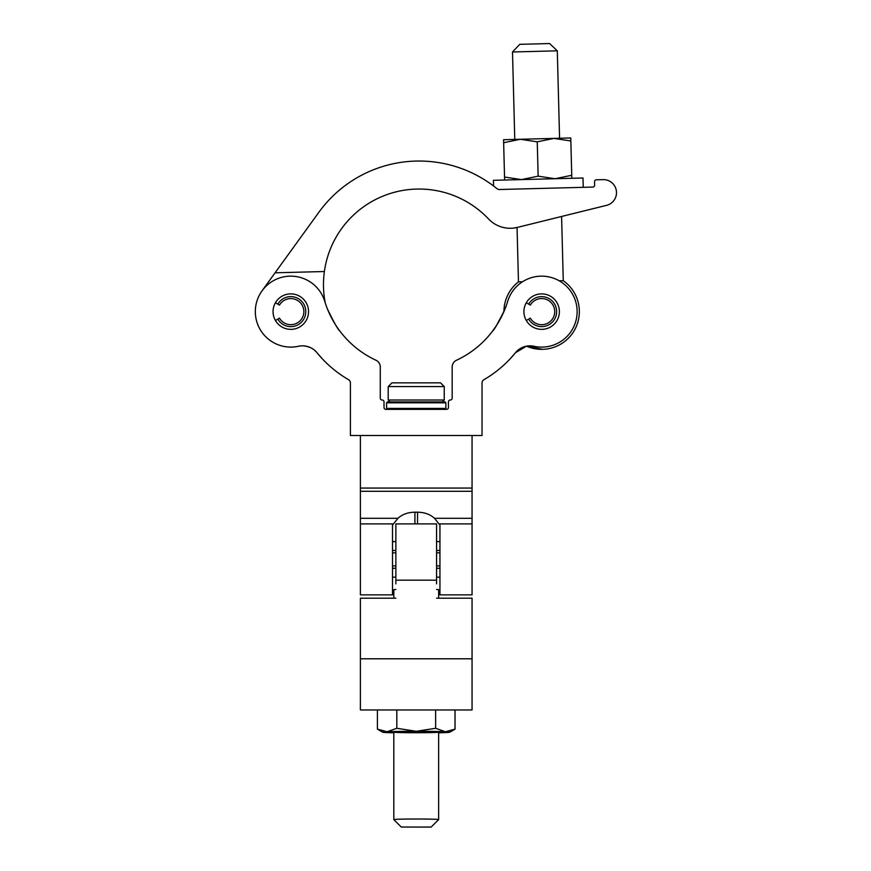 <?xml version="1.0" encoding="UTF-8"?>
<svg xmlns="http://www.w3.org/2000/svg" width="871" height="871" viewBox="0 0 871 871"><rect width="100%" height="100%" fill="white"/><g stroke="black" fill="none" stroke-linecap="round" stroke-linejoin="round"><path stroke-width="1.31" d="M559.389 311.622A17.736 17.736 0 0 1 541.653 329.358A17.736 17.736 0 0 1 523.917 311.622A17.736 17.736 0 0 1 541.653 293.886A17.736 17.736 0 0 1 559.389 311.622M526.476 346.157A37.725 37.725 0 0 0 542.633 349.325L526.476 346.157L515.501 352.701A116.333 116.333 0 0 1 483.906 379.712A3.734 3.734 0 0 0 482.044 382.935L482.044 435.5L350.403 435.5L350.403 382.935A3.734 3.734 0 0 0 348.552 379.712A116.333 116.333 0 0 1 316.957 352.701A18.672 18.672 0 0 0 298.448 346.266A35.482 35.482 0 0 1 256.368 320.169A35.482 35.482 0 0 1 281.366 277.424A35.482 35.482 0 0 1 324.741 301.312A95.603 95.603 0 0 0 375.956 360.235A7.469 7.469 0 0 1 380.279 367.018L380.279 398.156A1.873 1.873 0 0 0 382.151 400.018A1.873 1.873 0 0 1 384.013 401.89L384.013 407.486A1.873 1.873 0 0 0 385.886 409.359L446.573 409.359A1.873 1.873 0 0 0 448.434 407.486L448.434 401.89A1.873 1.873 0 0 1 450.307 400.018A1.873 1.873 0 0 0 452.169 398.156L452.169 367.018A7.469 7.469 0 0 1 456.491 360.246A95.603 95.603 0 0 0 507.706 301.312A35.482 35.482 0 0 1 577.135 311.622A35.482 35.482 0 0 1 533.999 346.266A18.672 18.672 0 0 0 515.501 352.701C518.343 348.977 522.676 346.702 528.501 345.885M308.541 311.622A17.736 17.736 0 0 1 290.794 329.358A17.736 17.736 0 0 1 273.059 311.622A17.736 17.736 0 0 1 290.794 293.886A17.736 17.736 0 0 1 308.541 311.622M316.957 352.701C314.115 348.977 309.782 346.702 303.957 345.885C309.76 346.691 314.093 348.966 316.957 352.701L322.292 358.798M339.919 331.132C338.1 329.815 333.941 322.444 327.442 309.009C333.92 322.412 338.079 329.793 339.919 331.132M505.006 309.009C498.528 322.422 494.369 329.793 492.529 331.132L496.459 325.525L503.939 311.578A37.725 37.725 0 0 1 518.463 281.866L522.491 281.769M515.501 352.701L510.156 358.808M303.957 345.885A18.672 18.672 0 0 0 298.448 346.266A35.482 35.482 0 0 1 262.051 290.827L275.084 272.797L324.382 271.523A95.603 95.603 0 0 1 488.522 218.937A29.875 29.875 0 0 0 517.396 227.407L606.554 205.349A13.054 13.054 0 0 0 603.08 179.622L596.363 179.796A1.873 1.873 0 0 0 594.545 181.712L594.632 185.164A1.873 1.873 0 0 1 592.813 187.08L499.431 189.508A3.734 3.734 0 0 1 496.982 188.669A123.617 123.617 0 0 0 318.917 212.208L275.084 272.797M325.21 302.792A95.603 95.603 0 0 1 324.382 271.523M596.363 179.796L603.08 179.622M592.813 187.08A1.873 1.873 0 0 0 594.632 185.164L594.545 181.712M517.396 227.407L513.313 228.115M606.554 205.349L561.599 216.465L563.265 280.712L559.247 280.81M512.496 51.988L519.769 44.323L549.645 43.55L557.298 50.823L512.496 51.988L514.772 139.425L520.368 139.273L537.244 141.842L538.136 176.16L555.012 178.729L571.735 175.289L570.843 140.971L553.967 138.402L537.244 141.842M583.254 187.33L583.015 178L493.411 180.319L493.563 186.002M538.463 188.495L499.431 189.508M503.645 142.713L520.368 139.273L503.569 139.708L504.538 177.031L521.413 179.6L538.136 176.16M520.368 139.273L570.766 137.966L570.843 140.971M571.812 178.294L571.735 175.289M504.614 180.036L504.538 177.031M526.291 320.495L528.675 319.113A14.981 14.981 0 0 0 556.634 311.622A14.981 14.981 0 0 0 528.675 304.131L526.291 302.749M528.675 304.131L530.33 305.09A13.076 13.076 0 0 1 554.729 311.622A13.076 13.076 0 0 1 530.33 318.155L528.675 319.113M275.432 320.495L277.816 319.113A14.981 14.981 0 0 0 305.786 311.622A14.981 14.981 0 0 0 277.816 304.131L275.432 302.749M277.816 304.131L279.482 305.09A13.076 13.076 0 0 1 303.87 311.622A13.076 13.076 0 0 1 279.482 318.155L277.816 319.113M392.505 525.115L397.949 518.299C402.369 514.304 408.031 512.268 414.923 512.202L417.536 512.202C424.384 512.257 430.045 514.293 434.509 518.299L439.942 525.115M472.06 435.5L472.06 594.86L439.942 594.86L439.942 523.896L472.06 523.896M360.387 435.5L360.387 594.86L392.505 594.86L392.505 523.896L360.387 523.896M395.87 583.864L395.87 523.896L436.578 523.896L436.578 583.864M360.387 658.792L472.06 658.792L472.06 709.963L360.387 709.963L360.387 598.203L395.87 598.203M472.06 658.792L472.06 598.203L436.578 598.203M431.167 827.058L401.291 827.058L431.156 827.069L438.625 819.611A22.406 0.577 0 0 1 438.603 819.622A22.406 0.577 0 0 0 438.636 819.6L438.636 732.163A22.406 0.577 180 0 0 416.229 731.575A22.406 0.577 180 0 0 393.823 732.163A22.406 0.577 180 0 0 416.229 732.74A22.406 0.577 180 0 0 438.636 732.163M393.844 819.622A22.406 0.577 0 0 1 393.823 819.611A22.406 0.577 0 0 1 416.229 819.012A22.406 0.577 0 0 1 438.636 819.6M438.636 598.203L438.636 589.711A22.406 0.577 0 0 0 436.578 589.471M393.823 598.203L393.823 589.711A22.406 0.577 0 0 1 395.87 589.471M401.291 827.069L393.823 819.611A22.406 0.577 0 0 1 393.823 819.6L393.823 732.163M438.559 732.108A22.406 0.577 0 0 1 416.229 732.642A22.406 0.577 0 0 1 393.888 732.108M438.636 732.805A33.61 0.871 180 0 0 445.331 732.598A33.61 0.871 180 0 0 449.806 732.195L455.032 729.158L445.331 731.727L435.631 728.287L416.229 731.292L396.817 728.287L396.817 709.963M396.817 728.287L387.116 731.727L377.415 729.158L377.415 709.963M377.415 729.158L382.652 732.195A33.61 0.871 180 0 0 387.116 732.598A33.61 0.871 0 0 0 393.823 732.805M455.032 729.158L455.032 709.963M435.631 728.287L435.631 709.963M449.806 732.195A33.61 0.871 180 0 0 445.331 731.727A33.61 0.871 180 0 0 416.229 731.292A33.61 0.871 180 0 0 387.116 731.727A33.61 0.871 180 0 0 382.652 732.195M439.942 565.91L436.578 565.91M395.87 565.91L392.505 565.91M439.942 541.588L436.578 541.588M395.87 541.588L392.505 541.588M439.942 550.483L436.578 550.483M395.87 550.483L392.505 550.483M439.942 577.168L436.578 577.168M395.87 577.168L392.505 577.168M439.942 568.273L436.578 568.273M395.87 568.273L392.505 568.273M439.942 552.845L436.578 552.845M395.87 552.845L392.505 552.845M386.582 402.827L387.519 401.89L444.939 401.89L445.865 402.827L386.582 402.827L386.582 408.423L445.865 408.423L444.939 409.359M442.37 401.89L444.232 400.018L444.232 386.572L388.216 386.572L391.95 382.837L440.497 382.837L444.232 386.572M390.088 401.89L388.216 400.018L444.232 400.018M388.216 400.018L388.216 386.572M397.949 518.299L360.387 518.299M472.06 518.299L434.509 518.299M472.06 491.288L360.387 491.288M472.06 488.065L360.387 488.065M414.923 512.202L414.923 523.896M417.536 523.896L417.536 512.202M395.87 580.173L436.578 580.173M517.058 227.483L518.463 281.866M542.633 349.325A37.725 37.725 0 0 0 563.265 280.712M557.298 50.823L559.574 138.26M445.865 402.827L445.865 408.423M387.519 409.359L386.582 408.423"/></g></svg>
